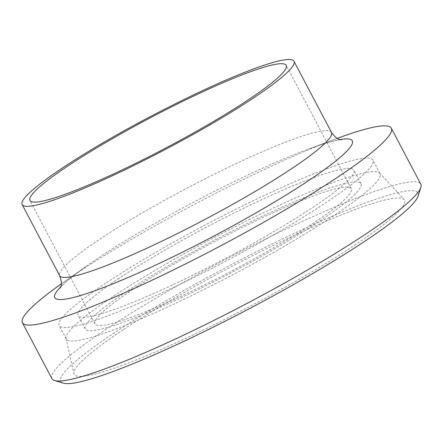 <?xml version="1.0" encoding="UTF-8"?>
<svg xmlns="http://www.w3.org/2000/svg" width="443" height="443" viewBox="0 0 443 443"><rect width="100%" height="100%" fill="white"/><g stroke="black" fill="none" stroke-linecap="round" stroke-linejoin="round"><path stroke-width="0.33" stroke-dasharray="2.21 1.66" d="M418.076 196.122A201.936 23.684 -27.8 0 0 313.129 224.623A201.936 23.684 -27.8 0 0 113.768 333.208A201.936 23.684 -27.8 0 0 63.321 383.162M51.892 378.632A208.52 24.459 152.2 0 1 106.625 328.922A208.52 24.459 152.2 0 1 302.386 221.4A208.52 24.459 152.2 0 1 420.795 184.133M123.209 329.747A186.763 21.906 -27.8 0 0 73.948 373.615A186.763 21.906 -27.8 0 0 249.608 306.545A186.763 21.906 -27.8 0 0 404.193 199.494A186.763 21.906 -27.8 0 0 296.09 234.574A186.763 21.906 -27.8 0 0 123.209 329.747M337.25 138.366A208.52 24.459 -27.8 0 0 336.182 138.764A208.52 24.459 -27.8 0 0 77.137 273.004A208.52 24.459 -27.8 0 0 62.258 283.188A208.52 24.459 -27.8 0 0 61.328 283.847M133.005 289.345A144.867 16.989 -27.8 0 0 94.979 323.883A144.867 16.989 -27.8 0 0 231.052 271.349A144.867 16.989 -27.8 0 0 351.271 188.751A144.867 16.989 -27.8 0 0 269.012 214.645A144.867 16.989 -27.8 0 0 133.005 289.345M126.177 291.848A155.842 18.279 -27.8 0 0 85.272 328.999A155.842 18.279 -27.8 0 0 231.65 272.484A155.842 18.279 -27.8 0 0 360.979 183.635A155.842 18.279 -27.8 0 0 272.484 211.488A155.842 18.279 -27.8 0 0 126.177 291.848M119.062 278.348A155.842 18.279 -27.8 0 0 78.156 315.499A155.842 18.279 -27.8 0 0 224.535 258.989A155.842 18.279 -27.8 0 0 353.863 170.14A155.842 18.279 -27.8 0 0 265.368 197.988A155.842 18.279 -27.8 0 0 119.062 278.348M105.678 283.254A177.35 20.804 -27.8 0 0 59.129 325.533A177.35 20.804 -27.8 0 0 225.708 261.22A177.35 20.804 -27.8 0 0 372.89 160.106A177.35 20.804 -27.8 0 0 272.185 191.802A177.35 20.804 -27.8 0 0 105.678 283.254M112.793 296.749A177.35 20.804 -27.8 0 0 66.018 338.408A177.35 20.804 -27.8 0 0 66.245 339.033A177.35 20.804 -27.8 0 0 232.83 274.715A177.35 20.804 -27.8 0 0 380.005 173.601A177.35 20.804 -27.8 0 0 379.623 173.063A177.35 20.804 -27.8 0 0 276.969 206.377A177.35 20.804 -27.8 0 0 112.793 296.749M340.158 139.556A168.157 19.725 -27.8 0 0 307.852 149.297A168.157 19.725 -27.8 0 0 307.824 149.302A168.157 19.725 -27.8 0 0 98.955 257.549A168.157 19.725 -27.8 0 0 86.955 265.761A168.157 19.725 -27.8 0 0 86.944 265.767A168.157 19.725 -27.8 0 0 60.669 286.914M331.464 132.363A153.643 18.019 -27.8 0 0 244.22 159.823A153.643 18.019 -27.8 0 0 99.968 239.054A153.643 18.019 -27.8 0 0 59.644 275.679M351.271 188.751L286.206 65.348M94.979 323.883L29.919 200.474M360.979 183.635L353.863 170.14M85.272 328.999L78.156 315.499M380.005 173.601L372.89 160.106M66.245 339.033L59.129 325.533M66.018 338.408L73.948 373.615M379.623 173.063L404.193 199.494M60.137 288.094L60.807 287.214C64.052 283.105 72.763 275.956 86.955 265.761L62.258 283.188M341.431 139.783L340.324 139.844C335.102 140.198 324.282 143.349 307.852 149.297L336.182 138.764"/><path stroke-width="0.66" d="M54.528 380.509L63.321 383.162A201.936 23.684 -27.8 0 0 250.439 308.118A201.936 23.684 -27.8 0 0 418.076 196.122L420.85 187.367A208.52 24.459 152.2 0 1 247.748 303.018A208.52 24.459 152.2 0 1 54.528 380.509A208.52 24.459 152.2 0 1 51.892 378.632L22.41 322.714A208.52 24.459 -27.8 0 0 218.266 247.1A208.52 24.459 -27.8 0 0 391.313 128.215A208.52 24.459 -27.8 0 0 337.25 138.366M391.313 128.215L420.795 184.133A208.52 24.459 152.2 0 1 420.85 187.367M61.328 283.847A208.52 24.459 -27.8 0 0 22.41 322.714M67.94 165.942A144.867 16.989 -27.8 0 0 29.919 200.474A144.867 16.989 -27.8 0 0 165.987 147.94A144.867 16.989 -27.8 0 0 286.206 65.348A144.867 16.989 -27.8 0 0 203.946 91.236A144.867 16.989 -27.8 0 0 67.94 165.942M62.48 167.941A153.643 18.019 -27.8 0 0 22.15 204.572A153.643 18.019 -27.8 0 0 166.468 148.854A153.643 18.019 -27.8 0 0 293.975 61.256A153.643 18.019 -27.8 0 0 206.726 88.711A153.643 18.019 -27.8 0 0 62.48 167.941M60.669 286.914A168.157 19.725 -27.8 0 0 212.762 236.662A168.157 19.725 -27.8 0 0 340.158 139.556M60.137 288.094C59.727 287.324 63.493 286.405 59.644 275.679A153.643 18.019 -27.8 0 0 203.957 219.966A153.643 18.019 -27.8 0 0 331.464 132.363C338.142 141.599 341.027 139.019 341.431 139.783M331.464 132.363L293.975 61.256M59.644 275.679L22.15 204.572"/></g></svg>
